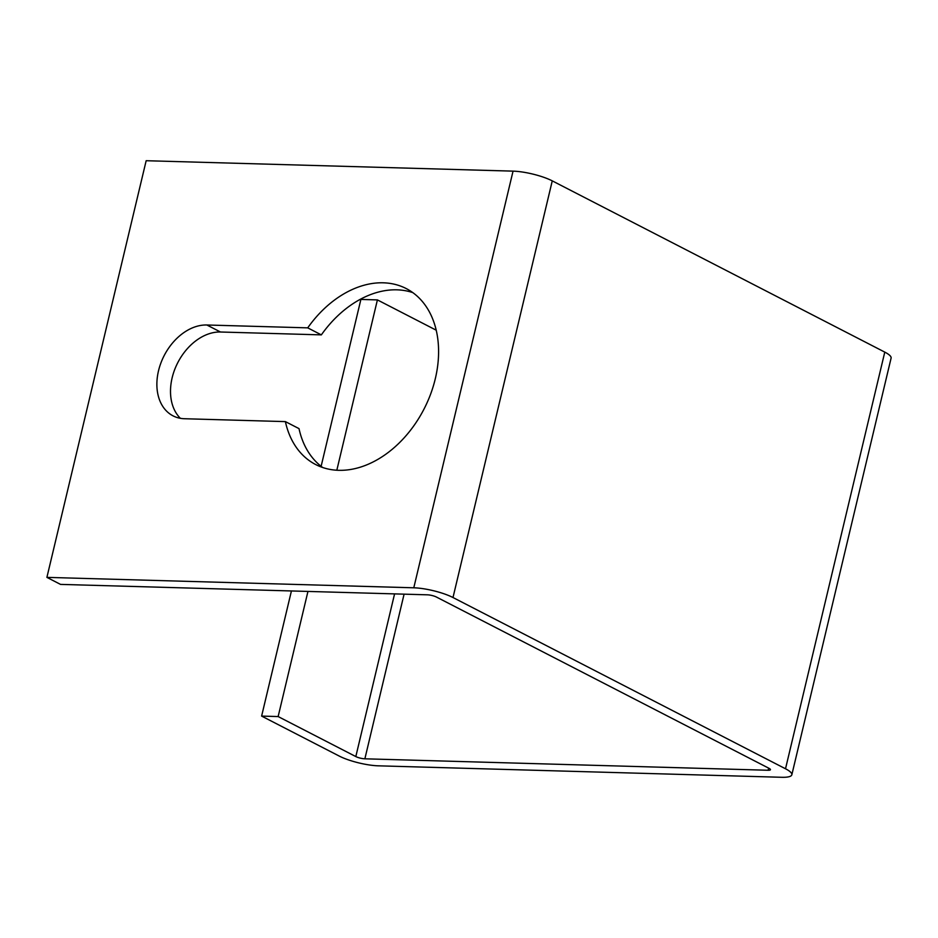 <?xml version="1.0" encoding="UTF-8"?>
<svg xmlns="http://www.w3.org/2000/svg" width="938" height="938" viewBox="0 0 938 938"><rect width="100%" height="100%" fill="white"/><g stroke="black" fill="none" stroke-linecap="round" stroke-linejoin="round"><path stroke-width="1.41" d="M180.389 418.325A49.48 35.468 117.2 0 1 176.555 365.163A49.48 35.468 117.2 0 1 220.489 332.005L321.347 334.878L307.723 327.854L206.852 324.994A49.48 35.468 -62.8 0 0 160.855 363.1A49.48 35.468 -62.8 0 0 173.038 415.851A49.48 35.468 -62.8 0 0 184.528 418.735L285.387 421.608A98.947 70.936 -62.8 0 0 315.66 464.533A98.947 70.936 -62.8 0 0 338.618 470.313A98.947 70.936 -62.8 0 0 430.624 394.101A98.947 70.936 -62.8 0 0 406.26 288.587A98.947 70.936 -62.8 0 0 383.29 282.807A98.947 70.936 -62.8 0 0 307.723 327.854M321.347 334.878A98.947 70.936 117.2 0 1 396.915 289.83A98.947 70.936 117.2 0 1 412.802 292.621M336.824 470.231L377.404 299.902L360.884 299.433L321.124 466.303M307.957 591.421L278.14 716.562L261.62 716.093L291.425 590.952M436.229 330.199L377.404 299.902M261.62 716.093L339.298 756.098A28.586 6.484 13.4 0 0 378.495 765.83L781.753 777.285A28.586 6.484 13.4 0 0 791.836 774.788L891.1 358.117A28.586 6.484 -166.6 0 0 884.78 352.113L785.516 768.773A28.586 6.484 13.4 0 1 791.836 774.788M278.14 716.562L355.819 756.567L394.581 593.883M322.742 467.523A98.947 70.936 117.2 0 1 299.011 428.619L285.387 421.608M768.632 768.116L768.116 770.262A6.601 1.501 13.4 0 0 770.45 769.688A6.601 1.501 13.4 0 0 768.984 768.304L436.463 597.06A6.601 1.501 13.4 0 0 427.423 594.821L60.524 584.397L46.9 577.374L146.164 160.715L513.051 171.138L413.787 587.798A28.586 6.484 13.4 0 1 452.995 597.529L785.516 768.773M46.9 577.374L413.787 587.798M513.051 171.138A28.586 6.484 -166.6 0 1 552.259 180.87L884.78 352.113M768.116 770.262L364.87 758.807A6.601 1.501 13.4 0 1 355.819 756.567M220.489 332.005L206.852 324.994M552.259 180.87L452.995 597.529M364.87 758.807L404.09 594.153"/></g></svg>
